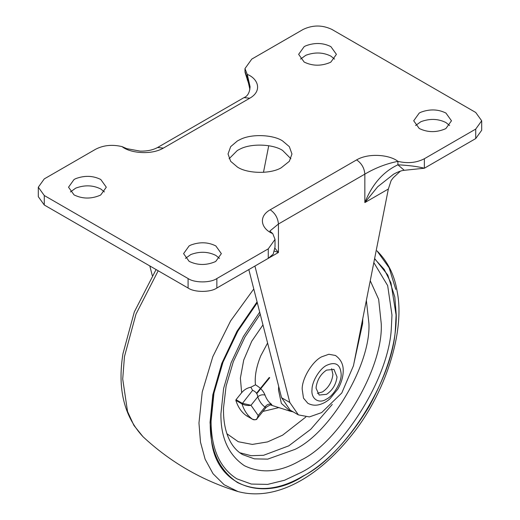 <?xml version="1.0" encoding="UTF-8"?>
<svg xmlns="http://www.w3.org/2000/svg" width="520" height="520" viewBox="0 0 520 520"><rect width="100%" height="100%" fill="white"/><g stroke="black" fill="none" stroke-linecap="round" stroke-linejoin="round"><path stroke-width="0.78" d="M278.655 386.276L278.493 390.046L281.365 403.39L290.297 411.236L293.209 411.892M255.457 384.826C260.195 387.53 263.387 390.956 265.025 395.096C262.411 394.368 259.994 394.947 257.771 396.844C257.433 393.705 255.697 391.541 252.577 390.344L250.868 387.212L255.457 384.826C254.547 376.467 256.308 366.821 260.735 355.888L267.599 343.012M265.025 395.096C266.442 399.029 268.574 402.071 271.433 404.209L271.986 405.236M256.711 393.673L269.731 377.722M257.289 302.718L237.822 331.142L222.983 362.226L213.967 393.126L211.061 421.168C211.198 448.747 219.791 467.968 236.828 478.816L251.362 484.062L267.637 484.4L284.557 480.246L301.093 472.453C341.679 452.693 389.344 378.339 391.365 327.509L391.976 315.036L387.666 285.603L373.828 262.594M290.297 411.236L270.946 405.093C271.128 404.437 269.568 405.151 266.266 407.238L264.966 407.075C261.755 404.671 259.356 401.265 257.771 396.844L250.991 405.275C248.222 405.853 245.225 405.405 242.008 403.916L235.846 400.354L236.028 399.698L242.197 403.26L250.991 405.275L258.18 415.506L257.049 418.71L255.678 419.685M271.433 404.209C268.925 403.624 266.767 404.579 264.966 407.075L258.18 415.506C257.511 419.075 255.781 420.42 252.987 419.543C247.891 416.124 244.231 410.917 242.008 403.916L252.577 390.344M252.987 419.543L253.494 419.334L252.987 419.543L246.825 415.981L247.332 415.779L246.825 415.981C241.722 412.562 238.062 407.355 235.846 400.354M262.964 324.909L251.739 341.25L243.718 360.061L240.383 378.125L241.65 392.71C244.114 389.74 247.182 387.907 250.868 387.212M241.65 392.71L236.028 399.698M419.231 128.486C427.538 132.502 436.156 132.652 445.101 128.941L445.939 128.486L451.471 120.776L445.939 113.067C438.165 109.2 429.819 108.914 420.901 112.21L419.231 113.067L413.699 120.776L419.231 128.486M449.592 125.522L445.939 122.558C438.165 118.69 429.819 118.404 420.901 121.7L415.578 125.522M237.4 167.037C247.097 173.667 270.406 174.252 281.177 167.811L289.334 161.317L291.961 153.992L289.334 146.66L282.601 140.94C273.319 134.673 251.44 133.633 240.227 139.497L237.4 140.94L230.666 146.66L228.04 153.992L230.666 161.317L237.4 167.037M290.888 158.737L282.601 150.43C273.319 144.163 251.44 143.124 240.227 148.98L237.4 150.43L229.112 158.737M189.118 261.339C197.425 265.356 206.044 265.506 214.988 261.8L215.826 261.339L221.358 253.63L215.826 245.921C208.052 242.053 199.706 241.768 190.788 245.063L189.118 245.921L183.586 253.63L189.118 261.339M219.479 258.375L215.826 255.411C208.052 251.544 199.706 251.258 190.788 254.553L185.464 258.375M74.061 194.916C82.368 198.926 90.987 199.082 99.931 195.37L100.77 194.916L106.301 187.207L100.77 179.491C92.995 175.624 84.65 175.338 75.732 178.639L74.061 179.491L68.53 187.207L74.061 194.916M104.423 191.952L100.77 188.981C92.995 185.114 84.65 184.828 75.732 188.13L70.408 191.952M304.174 62.062C312.481 66.073 321.1 66.222 330.044 62.517L330.882 62.062L336.414 54.346L330.882 46.638C323.108 42.77 314.762 42.484 305.844 45.786L304.174 46.638L298.642 54.346L304.174 62.062M334.536 59.091L330.882 56.127C323.108 52.26 314.762 51.974 305.844 55.276L300.521 59.091M274.983 248.306L278.434 252.48L254.924 266.052L289.803 402.467L298.396 414.888L309.381 416.923L321.639 412.588L341.776 392.997L353.476 365.703L388.349 189.02L391.131 180.557L393.282 177.717L400.387 171.145M268.262 248.859L268.262 258.349L216.853 288.034C210.379 292.513 194.565 292.513 188.091 288.034L188.091 278.544C194.565 283.023 210.379 283.023 216.853 278.544L268.262 248.859L275.028 239.395L272.76 233.617C261.599 229.131 257.601 216.886 270.212 209.775L356.623 159.887C368.934 152.607 390.15 154.915 397.911 161.356C386.425 163.644 375.401 167.901 364.845 174.122L278.434 224.01L269.952 230.984M269.925 231.186L272.76 233.617M163.377 148.096L157.56 147.517L243.978 97.63C247.669 96.187 249.704 92.541 250.075 86.684L247.24 74.367C258.401 78.845 262.399 91.098 249.789 98.202L163.377 148.096C151.066 155.37 129.851 153.069 122.09 146.627C112.346 144.313 103.545 145.178 95.674 149.22L44.272 178.9L38.311 187.207L44.272 195.507L188.091 278.544M397.911 164.808L404.248 170.294C401.343 170.573 397.787 171.873 393.594 174.2L377.689 186.764L364.845 202.592C372.151 184.314 383.175 171.724 397.911 164.808C408.74 165.353 417.56 166.491 424.365 168.227L424.365 158.737C416.494 162.799 407.68 163.677 397.911 161.356L397.911 164.808M270.212 209.775C275.171 213.239 277.908 217.984 278.434 224.01L278.434 252.48L274.541 251.173M268.262 258.349L273.208 254.124L275.028 247.006L275.028 239.395M244.972 71.455L247.24 77.818L249.88 89.278M247.312 80.061L247.24 74.367L244.972 68.582L251.784 59.091L303.147 29.439C312.735 24.889 322.322 24.889 331.909 29.439L475.728 112.476L481.689 120.776L475.728 129.084L424.365 158.737M263.478 172.334L268.73 145.73M248.82 269.575L281.58 397.722L290.173 410.144L298.396 414.888M404.255 170.3L424.365 168.227L475.728 138.567L481.689 130.267L481.689 120.776M188.091 288.034L44.272 204.997L44.272 195.507M38.311 187.207L38.311 196.697L44.272 204.997M149.812 265.935L152.282 275.587M317.395 393.361L322.459 391.944C328.445 387.875 331.929 382.076 332.917 374.543L331.63 368.7M326.567 394.316C332.553 390.247 336.037 384.449 337.025 376.916L333.976 369.382L326.567 370.116C320.892 373.887 317.421 379.444 316.167 386.796L316.089 388.271L319.156 395.05L326.567 394.316M302.166 389.038L303.492 398.144L307.834 403.279C311.363 405.165 315.036 405.652 318.864 404.755C322.92 403.767 326.638 401.752 330.018 398.704L337.838 389.084C341.315 383 343.103 377.052 343.2 371.235C343.499 364.624 340.912 359.365 335.439 355.466L328.822 354.269L321.639 356.831C312.559 361.199 302.101 378.183 302.166 389.038M388.349 189.02L364.845 202.592L364.845 174.122C364.351 168.077 361.615 163.332 356.623 159.887M239.753 452.725L251.134 455.702L263.562 455.293L288.762 445.848L310.791 429.26L332.274 404.404M353.977 363.142L362.59 323.726L362.765 318.624M260.221 314.164L244.972 336.999L233.317 361.693L226.109 386.068L223.496 408.083C223.243 423.091 226.07 435.182 231.985 444.36C234.942 448.825 238.478 452.231 242.6 454.591L254.43 458.861L267.683 459.134L294.931 449.41C330.733 432.374 371.098 364.104 368.914 323.382L366.366 300.385M256.49 393.276L269.276 377.462M158.191 270.771L135.987 314.139L124.469 356.551L122.713 379.022L127.537 411.509L133.926 425.432L143.019 436.728C124.04 416.26 117.351 388.609 122.941 353.788L134.31 311.954L156.078 269.548M253.78 288.983L230.6 320.931L212.81 356.694L202.241 391.963L198.965 423.046L200.499 442.201L205.114 459.186L213.031 473.714L224.153 484.757L238.004 491.562C276.12 501.813 318.253 476.651 350.46 436.663C385.574 394.166 405.125 331.383 397.241 291.947C394.641 275.34 387.881 261.638 376.981 250.842L389.135 267.787L395.759 289.393M257.075 301.873L236.977 331.266L221.786 363.402L212.823 394.771L210.041 422.448L211.478 440.434C216.463 486.707 263.705 502.229 303.147 476.203C326.911 462.852 348.855 439.686 368.979 406.705C387.478 372.781 396.572 342.199 396.253 314.945L394.81 296.959L387.79 275.048L374.628 258.544M257.12 302.042L237.075 331.377L221.917 363.441L212.979 394.738L210.21 422.351C209.892 449.924 218.966 469.982 237.432 482.521C257.524 492.245 279.428 490.074 303.147 476.008C344.65 455.8 393.393 379.769 395.46 327.788L396.084 315.036L390.969 282.874L384.189 269.373L374.575 258.804M259.701 312.124L243.458 336.427L231.108 362.752L223.607 388.492L220.922 413.797C220.643 437.58 228.469 454.883 244.4 465.699C261.736 474.084 280.631 472.219 301.093 460.083C339.879 441.63 383.604 367.673 381.238 323.564L378.657 299.306L370.247 280.748M226.922 433.745L238.297 441.74L252.311 444.418L267.547 441.916L282.601 435.175L305.825 417.034M262.899 411.431L279.052 407.55M243.978 97.63L249.789 98.202M289.803 402.467L281.58 397.722M475.728 138.567L475.728 129.084M216.853 288.034L216.853 278.544M326.567 399.061C333.704 395.675 341.699 382.005 341.153 374.01C340.327 364.234 335.465 361.361 326.567 365.372C319.787 368.641 311.968 381.329 312.019 389.447C310.739 398.697 318.897 404.326 326.567 399.061M143.019 436.728C170.475 462.287 202.137 480.565 238.004 491.562M246.838 415.987L253 419.543C255.606 419.913 256.958 419.634 257.049 418.71M266.266 407.238L257.03 418.737M157.56 147.517C152.971 150.02 147.219 151.229 140.303 151.144L126.718 148.642L122.09 146.627M245.024 72.293L249.008 84.792L249.841 89.505M244.972 71.507L244.972 68.582"/></g></svg>
